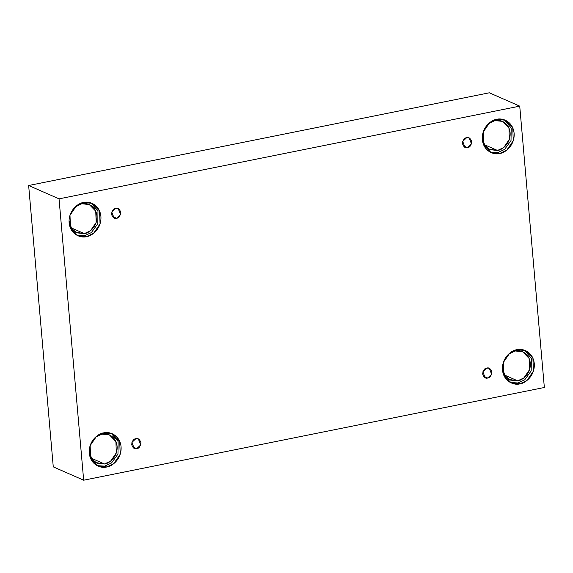 <?xml version="1.0" encoding="UTF-8"?>
<svg xmlns="http://www.w3.org/2000/svg" width="573" height="573" viewBox="0 0 573 573"><rect width="100%" height="100%" fill="white"/><g stroke="black" fill="none" stroke-linecap="round" stroke-linejoin="round"><path stroke-width="0.86" d="M136.732 448.652L140.686 444.935L138.372 438.954L135.865 438.696C138.029 437.973 139.719 439.319 140.937 442.743C140.349 446.525 138.953 448.494 136.732 448.652C134.569 449.375 132.879 448.029 131.661 444.605C132.248 440.823 133.645 438.854 135.865 438.696L131.912 442.413L134.225 448.394L136.732 448.652L132.342 446.725L136.732 448.652M487.695 378.022L491.641 374.298L489.328 368.324L486.821 368.067C488.991 367.343 490.681 368.69 491.892 372.113C491.312 375.895 489.908 377.865 487.695 378.022C485.524 378.746 483.834 377.399 482.624 373.976C483.204 370.194 484.608 368.224 486.821 368.067L482.874 371.784L485.188 377.765L487.695 378.022L483.297 376.089L487.695 378.022M467.539 147.648L471.486 143.93L469.172 137.95L466.666 137.692C468.836 136.968 470.526 138.315 471.737 141.739C471.156 145.521 469.753 147.49 467.539 147.648C465.369 148.371 463.679 147.025 462.468 143.601C463.048 139.819 464.452 137.849 466.666 137.692L462.719 141.409L465.032 147.39L467.539 147.648L463.142 145.721L467.539 147.648M116.577 218.277L120.531 214.56L118.217 208.579L115.71 208.321C117.873 207.598 119.564 208.944 120.781 212.368C120.194 216.15 118.797 218.12 116.577 218.277C114.414 219.001 112.723 217.654 111.506 214.23C112.093 210.449 113.49 208.479 115.71 208.321L111.756 212.046L114.07 218.019L116.577 218.277L112.186 216.35L116.577 218.277M519.876 383.846L526.967 380.501L533.413 371.096L532.919 358.197L525.484 350.59L516.889 349.716C521.473 348.09 532.954 350.991 534.272 363.583C535.161 376.253 524.582 383.595 519.876 383.846C515.285 385.464 503.81 382.563 502.485 369.979C501.597 357.301 512.176 349.967 516.889 349.716L509.798 353.054L503.345 362.465L503.839 375.365L511.274 382.965L519.876 383.846L517.877 382.972L519.876 383.846M524.474 350.189L531.329 358.333L531.178 370.932L524.746 379.799L517.877 382.972L524.746 379.799L531.178 370.932L531.329 358.333L524.474 350.189M517.691 380.837L523.894 377.908L529.538 369.678L529.108 358.397L522.605 351.736L515.077 350.97L508.337 354.343L515.077 350.97C519.095 349.551 529.137 352.094 530.29 363.103C531.071 374.198 521.81 380.615 517.691 380.837L504.512 375.05L517.691 380.837L508.803 379.362L504.412 374.892L502.428 367.809L504.928 375.695L510.171 380.071L517.691 380.837M106.671 467.002L113.762 463.657L120.208 454.253L119.714 441.353L112.279 433.747L103.684 432.873C108.268 431.254 119.743 434.155 121.068 446.739C121.956 459.417 111.377 466.751 106.671 467.002C102.08 468.621 90.606 465.72 89.281 453.136C88.392 440.465 98.971 433.124 103.684 432.873L96.593 436.218L90.14 445.622L90.634 458.522L98.069 466.128L106.671 467.002L104.673 466.128L106.671 467.002M111.269 433.353L118.124 441.489L117.974 454.088L111.542 462.955L104.673 466.128L111.542 462.955L117.974 454.088L118.124 441.489L111.269 433.353M104.487 463.994L110.689 461.072L116.333 452.835L115.904 441.554L109.4 434.9L101.872 434.133L95.132 437.5L101.872 434.133C105.89 432.715 115.932 435.251 117.085 446.267C117.866 457.354 108.605 463.772 104.487 463.994L91.308 458.207L104.487 463.994L95.598 462.518L91.207 458.049L89.223 450.965L91.723 458.851L96.966 463.228L104.487 463.994M86.516 236.628L93.607 233.29L100.053 223.878L99.559 210.979L92.124 203.379L83.529 202.498C88.113 200.879 99.587 203.78 100.912 216.365C101.801 229.042 91.222 236.377 86.516 236.628C81.925 238.253 70.45 235.353 69.125 222.761C68.237 210.09 78.816 202.749 83.529 202.498L76.438 205.843L69.985 215.255L70.479 228.147L77.914 235.754L86.516 236.628L84.518 235.754L86.516 236.628M91.114 202.978L97.969 211.115L97.818 223.714L91.386 232.581L84.518 235.754L91.386 232.581L97.818 223.714L97.969 211.115L91.114 202.978M84.331 233.619L90.534 230.697L96.178 222.46L95.748 211.179L89.245 204.525L81.717 203.759L74.977 207.125L81.717 203.759C85.735 202.341 95.777 204.876 96.93 215.892C97.711 226.98 88.45 233.404 84.331 233.619L71.152 227.832L84.331 233.619L75.443 232.151L71.052 227.674L69.068 220.591L71.568 228.477L76.811 232.853L84.331 233.619M499.72 153.471L506.811 150.126L513.258 140.722L512.763 127.822L505.329 120.215L496.734 119.342C501.318 117.723 512.799 120.624 514.117 133.208C515.005 145.879 504.426 153.22 499.72 153.471C495.129 155.09 483.655 152.189 482.33 139.604C481.442 126.927 492.021 119.592 496.734 119.342L489.643 122.686L483.189 132.091L483.684 144.99L491.118 152.597L499.72 153.471L497.722 152.597L499.72 153.471M504.319 119.821L511.173 127.958L511.023 140.557L504.591 149.424L497.722 152.597L504.591 149.424L511.023 140.557L511.173 127.958L504.319 119.821M497.536 150.463L503.739 147.54L509.383 139.303L508.953 128.023L502.449 121.369L494.922 120.602L488.182 123.969L494.922 120.602C498.94 119.177 508.982 121.72 510.135 132.728C510.915 143.823 501.654 150.241 497.536 150.463L484.357 144.675L497.536 150.463L488.647 148.987L484.257 144.518L482.273 137.434L484.772 145.32L490.015 149.696L497.536 150.463M489.335 92.797L28.65 185.509L59.048 198.852L519.732 106.141L489.335 92.797L519.732 106.141L544.35 387.491L83.665 480.203L59.048 198.852L28.65 185.509L53.268 466.859L83.665 480.203L53.268 466.859L28.65 185.509L489.335 92.797M519.732 106.141L59.048 198.852L83.665 480.203L544.35 387.491L519.732 106.141M490.137 152.117L497.722 152.597L490.137 152.117M76.932 235.274L84.518 235.754L76.932 235.274M97.088 465.648L104.673 466.128L97.088 465.648M510.292 382.492L517.877 382.972L510.292 382.492"/></g></svg>
